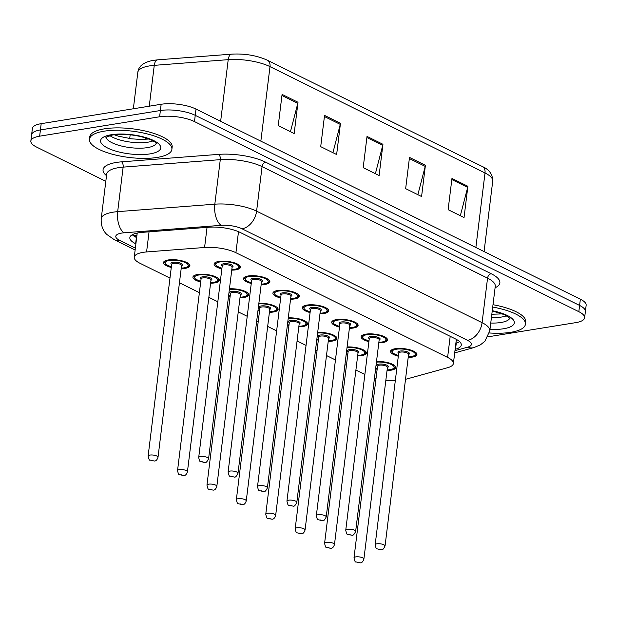 <?xml version="1.0" encoding="UTF-8"?>
<svg xmlns="http://www.w3.org/2000/svg" width="617" height="617" viewBox="0 0 617 617"><rect width="100%" height="100%" fill="white"/><g stroke="black" fill="none" stroke-linecap="round" stroke-linejoin="round"><path stroke-width="0.93" d="M251.266 283.473A13.289 4.242 7 0 1 243.499 278.56A13.289 4.242 7 0 1 248.196 275.976A13.289 4.242 7 0 1 262.495 276.987A13.289 4.242 7 0 1 269.876 281.799A13.289 4.242 7 0 1 265.179 284.383A13.289 4.242 7 0 1 261.153 284.684M280.673 298.019A13.289 4.242 7 0 1 272.907 293.106A13.289 4.242 7 0 1 277.604 290.522A13.289 4.242 7 0 1 291.903 291.532A13.289 4.242 7 0 1 299.284 296.345A13.289 4.242 7 0 1 294.587 298.929A13.289 4.242 7 0 1 290.561 299.23M310.081 312.564A13.289 4.242 7 0 1 302.315 307.652A13.289 4.242 7 0 1 307.011 305.068A13.289 4.242 7 0 1 321.31 306.078A13.289 4.242 7 0 1 328.691 310.891A13.289 4.242 7 0 1 324.002 313.475A13.289 4.242 7 0 1 319.976 313.775M339.489 327.11A13.289 4.242 7 0 1 331.73 322.197A13.289 4.242 7 0 1 336.419 319.614A13.289 4.242 7 0 1 350.718 320.624A13.289 4.242 7 0 1 358.107 325.437A13.289 4.242 7 0 1 353.41 328.02A13.289 4.242 7 0 1 349.384 328.321M368.904 341.656A13.289 4.242 7 0 1 361.138 336.743A13.289 4.242 7 0 1 365.835 334.159A13.289 4.242 7 0 1 380.134 335.17A13.289 4.242 7 0 1 387.515 339.982A13.289 4.242 7 0 1 382.818 342.566A13.289 4.242 7 0 1 378.792 342.867M398.312 356.202A13.289 4.242 7 0 1 390.546 351.289A13.289 4.242 7 0 1 395.242 348.705A13.289 4.242 7 0 1 409.541 349.716A13.289 4.242 7 0 1 416.922 354.528A13.289 4.242 7 0 1 412.233 357.112A13.289 4.242 7 0 1 408.199 357.42M221.85 268.927A13.289 4.242 7 0 1 214.091 264.014A13.289 4.242 7 0 1 218.78 261.431A13.289 4.242 7 0 1 233.079 262.441A13.289 4.242 7 0 1 240.468 267.254A13.289 4.242 7 0 1 235.771 269.837A13.289 4.242 7 0 1 231.745 270.138M200.695 282A13.289 4.242 7 0 1 192.928 277.087A13.289 4.242 7 0 1 197.625 274.503A13.289 4.242 7 0 1 211.924 275.514A13.289 4.242 7 0 1 219.305 280.326A13.289 4.242 7 0 1 214.616 282.902A13.289 4.242 7 0 1 210.582 283.211M229.455 288.795A13.289 4.242 7 0 1 248.72 294.872A13.289 4.242 7 0 1 244.023 297.448A13.289 4.242 7 0 1 239.998 297.756M258.862 303.34A13.289 4.242 7 0 1 278.128 309.418A13.289 4.242 7 0 1 273.431 311.994A13.289 4.242 7 0 1 269.405 312.302M288.27 317.886A13.289 4.242 7 0 1 307.536 323.964A13.289 4.242 7 0 1 302.839 326.547A13.289 4.242 7 0 1 298.813 326.848M317.686 332.432A13.289 4.242 7 0 1 336.944 338.509A13.289 4.242 7 0 1 332.255 341.093A13.289 4.242 7 0 1 328.229 341.394M347.093 346.978A13.289 4.242 7 0 1 366.359 353.055A13.289 4.242 7 0 1 361.662 355.639A13.289 4.242 7 0 1 357.636 355.94M376.501 361.523A13.289 4.242 7 0 1 395.767 367.601A13.289 4.242 7 0 1 391.07 370.185A13.289 4.242 7 0 1 387.044 370.485M171.287 267.446A13.289 4.242 7 0 1 163.52 262.541A13.289 4.242 7 0 1 168.217 259.958A13.289 4.242 7 0 1 182.516 260.968A13.289 4.242 7 0 1 189.897 265.78A13.289 4.242 7 0 1 185.2 268.356A13.289 4.242 7 0 1 181.174 268.665M405.516 379.324L447.633 367.701A24.911 7.944 -173 0 0 453.387 363.513A24.911 7.944 -173 0 0 447.603 357.413L235.918 252.708A24.911 7.944 -173 0 0 204.582 247.486L146.584 251.944A24.911 7.944 -173 0 0 143.051 252.361A24.911 7.944 -173 0 0 134.251 257.196A24.911 7.944 -173 0 0 140.036 263.297L169.976 278.105M374.45 378.244A24.911 7.944 -173 0 0 376 378.653M385.833 380.365A24.911 7.944 -173 0 0 395.296 380.774M179.439 282.787L199.384 292.651M208.855 297.332L217.816 301.767M227.287 306.448L228.799 307.197M238.262 311.878L247.232 316.313M256.695 320.994L258.207 321.742M267.67 326.424L276.64 330.866M286.103 335.548L287.615 336.288M297.078 340.97L306.047 345.412M315.511 350.094L317.022 350.842M326.493 355.523L335.455 359.958M344.926 364.639L346.438 365.387M355.901 370.069L364.871 374.504M230.102 296.546A13.289 4.242 7 0 1 228.552 296.106M259.518 311.091A13.289 4.242 7 0 1 257.968 310.652M288.926 325.637A13.289 4.242 7 0 1 287.375 325.198M318.333 340.183A13.289 4.242 7 0 1 316.783 339.743M347.741 354.729A13.289 4.242 7 0 1 346.199 354.289M377.157 369.274A13.289 4.242 7 0 1 375.606 368.835M105.815 181.321L36.634 147.108A24.911 7.944 7 0 1 30.85 141.008A24.911 7.944 7 0 1 39.65 136.172L159.618 116.775A24.911 7.944 7 0 1 194.478 121.588L578.831 311.685L579.594 305.438A24.911 7.944 7 0 1 585.386 311.539A24.911 7.944 7 0 0 579.594 305.438L195.25 115.34L579.594 305.438L580.366 299.191A24.911 7.944 7 0 1 586.15 305.284L584.615 317.786A24.911 7.944 7 0 1 575.815 322.629L487.97 336.828M159.618 116.775L160.381 110.52A24.911 7.944 7 0 1 195.25 115.34A24.911 7.944 7 0 0 160.381 110.52L40.421 129.917L160.381 110.52L161.153 104.273A24.911 7.944 7 0 1 196.013 109.086L580.366 299.191M30.85 141.008L31.614 134.761A24.911 7.944 7 0 1 40.421 129.917A24.911 7.944 7 0 0 31.614 134.761L32.385 128.513A24.911 7.944 7 0 1 41.185 123.67L161.153 104.273M467.887 186.295L464.046 217.546L448.119 209.672L451.96 178.421L467.887 186.295A6.64 4.658 -63.7 0 1 467.671 187.391L451.821 179.555M340.476 123.277L336.635 154.528L320.709 146.653L324.55 115.402L340.476 123.277A6.64 4.658 -63.7 0 1 340.268 124.379L324.411 116.536M298.003 102.275L294.17 133.527L278.244 125.644L282.077 94.401L298.003 102.275A6.64 4.658 -63.7 0 1 297.795 103.371L281.938 95.527M425.414 165.294L421.581 196.538L405.654 188.663L409.487 157.412L425.414 165.294A6.64 4.658 -63.7 0 1 425.206 166.389L409.349 158.546M382.941 144.285L379.108 175.536L363.182 167.654L367.022 136.411L382.941 144.285A6.64 4.658 -63.7 0 1 382.733 145.381L366.876 137.545M375.391 173.693L382.733 145.381M417.863 194.702L425.206 166.389M290.453 131.683L297.795 103.371M332.925 152.692L340.268 124.379M460.328 215.711L467.671 187.391M455.13 349.338L455.531 349.23A24.911 7.944 -173 0 0 461.285 345.042A24.911 7.944 -173 0 0 455.5 338.941L240.206 232.455A24.911 7.944 -173 0 0 208.87 227.233L142.172 232.362A24.911 7.944 -173 0 0 138.64 232.779A24.911 7.944 -173 0 0 129.84 237.614A24.911 7.944 -173 0 0 135.624 243.715L135.894 243.846M136.658 237.599L136.396 237.468A24.911 7.944 7 0 1 132.246 234.738M578.831 311.685A24.911 7.944 7 0 1 584.615 317.786M459.642 341.664A24.911 7.944 7 0 1 456.295 342.983L455.901 343.091M157.212 157.435A41.524 13.242 7 0 1 112.525 154.281A41.524 13.242 7 0 1 89.45 139.249A41.524 13.242 7 0 1 104.126 131.182A41.524 13.242 7 0 1 148.805 134.329A41.524 13.242 7 0 1 171.881 149.368A41.524 13.242 7 0 1 157.212 157.435M89.45 139.249L89.743 136.905A41.524 13.242 7 0 1 104.412 128.837A41.524 13.242 7 0 1 149.098 131.984A41.524 13.242 7 0 1 172.166 147.023L171.881 149.368M492.713 307.065A41.524 13.242 7 0 1 525.437 324.241A41.524 13.242 7 0 1 510.768 332.308A41.524 13.242 7 0 1 489.397 332.972M493.006 304.721A41.524 13.242 7 0 1 525.723 321.897L525.437 324.241M149.052 231.83L146.584 251.944M136.943 235.293A24.911 17.461 116.3 0 1 132.362 234.853M136.434 233.211A8.306 2.645 -173 0 0 137.067 234.29M207.05 227.372L204.582 247.486M238.501 231.676L235.918 252.708M450.194 336.319L447.603 357.413M260.844 141.154L269.999 66.628A8.306 5.823 -63.7 0 0 267.362 60.204L482.378 166.551A8.306 5.823 116.3 0 1 485.016 172.976L269.999 66.628A33.218 10.597 -173 0 0 228.213 59.656L154.265 65.348A33.218 10.597 -173 0 0 149.561 65.896A33.218 10.597 -173 0 0 137.822 72.351L133.349 108.769M137.822 72.351C138.54 66.058 143.776 62.047 153.54 60.327L157.759 59.834A8.306 4.203 -94.4 0 0 154.265 65.348L149.252 106.201M145.373 137.776L145.18 139.357M482.378 166.551C489.25 169.544 492.705 174.395 492.728 181.105A33.218 10.597 -173 0 0 485.016 172.976L475.861 247.502M220.647 121.271L228.213 59.656A8.306 4.203 -94.4 0 1 231.707 54.142C244.872 53.44 256.757 55.468 267.362 60.204M41.185 123.67L39.65 136.172M196.013 109.086L194.478 121.588M136.396 237.468L135.624 243.715M454.968 350.672L467.563 347.194A16.613 5.298 -173 0 0 467.539 340.337L242.057 228.814A16.613 5.298 -173 0 0 221.164 225.328L124.017 232.802A16.613 5.298 -173 0 0 121.665 233.079A16.613 5.298 -173 0 0 119.652 240.375L135.362 248.142M119.652 240.375A16.613 11.646 -63.7 0 1 114.207 239.635L106.88 234.499C105.175 232.941 100.594 227.874 101.227 218.657A33.218 10.597 7 0 1 112.965 212.202A33.218 10.597 7 0 1 117.67 211.654L123.138 167.122A33.218 10.597 -173 0 0 118.433 167.677A33.218 10.597 -173 0 0 106.695 174.133L106.695 174.071M106.51 175.644A37.367 11.924 7 0 1 116.258 162.456A37.367 11.924 7 0 1 121.557 161.839L218.703 154.366A37.367 11.924 7 0 1 265.703 162.202L491.186 273.724A37.367 11.924 7 0 1 495.081 287.792M124.017 232.802A16.613 8.414 -94.4 0 1 117.67 211.654L214.824 204.181L220.284 159.649L123.138 167.122A4.149 2.106 85.6 0 0 121.557 161.839M221.164 225.328A16.613 8.414 -94.4 0 1 214.824 204.181A33.218 10.597 7 0 1 256.603 211.145L262.071 166.621A33.218 10.597 -173 0 0 220.284 159.649A4.149 2.106 85.6 0 0 218.703 154.366M242.057 228.814A16.613 11.646 -63.7 0 0 256.603 211.145L482.085 322.676L487.553 278.144L262.071 166.621A4.149 2.908 116.3 0 1 265.703 162.202M467.539 340.337A16.613 11.646 -63.7 0 0 482.085 322.676A33.218 10.597 7 0 1 489.798 330.805L495.266 286.273A33.218 10.597 -173 0 0 487.553 278.144A4.149 2.908 116.3 0 1 491.186 273.724M454.698 352.885L473.895 347.587A16.613 12.456 -105.4 0 1 467.563 347.194M457.29 339.921L456.248 340.206M456.295 342.983L455.531 349.23M188.902 263.868A12.456 3.972 7 0 1 189.172 264.894C189.62 265.958 188.015 266.953 184.367 267.871L181.236 268.14M181.244 268.094A11.623 3.71 -173 0 0 184.144 267.832A11.623 3.71 -173 0 0 185.547 262.726A11.623 3.71 -173 0 0 169.274 260.482A11.623 3.71 -173 0 0 171.356 266.876M171.649 264.5A5.815 1.851 7 0 1 172.991 262.318A5.815 1.851 7 0 1 180.542 263.181A5.815 1.851 7 0 1 181.537 265.711M171.665 264.331L148.126 456.04A4.982 1.589 7 0 1 149.892 455.076A4.982 1.589 7 0 1 155.253 455.454A4.982 1.589 7 0 1 158.021 457.259L181.56 265.549A4.982 1.589 -173 0 0 178.791 263.744A4.982 1.589 -173 0 0 173.431 263.366A4.982 1.589 -173 0 0 171.665 264.331L171.665 264.253M153.124 460.814L152.06 460.29L153.124 460.814M164.523 261.176L164.438 261.855A12.456 3.972 7 0 1 164.947 260.922M221.919 268.403L216.366 265.904L215.009 263.336A12.456 3.972 7 0 1 215.518 262.402M231.815 269.567A11.623 3.71 -173 0 0 234.707 269.305A11.623 3.71 -173 0 0 236.118 264.199A11.623 3.71 -173 0 0 219.845 261.955A11.623 3.71 -173 0 0 221.919 268.349M222.213 265.973A5.815 1.851 7 0 1 223.562 263.791A5.815 1.851 7 0 1 231.113 264.662A5.815 1.851 7 0 1 232.108 267.184M232.131 266.968L232.123 267.022A4.982 1.589 -173 0 0 229.354 265.217A4.982 1.589 -173 0 0 223.994 264.84A4.982 1.589 -173 0 0 222.236 265.804L222.243 265.75M208.585 458.732C207.111 461.809 205.854 463.058 204.836 462.488L200.486 461.539C200.039 462.11 199.445 460.768 198.697 457.513A4.982 1.589 7 0 1 200.456 456.549A4.982 1.589 7 0 1 205.816 456.927A4.982 1.589 7 0 1 208.585 458.732L232.123 267.022M202.631 461.771L203.695 462.295L202.631 461.771M239.465 265.341A12.456 3.972 7 0 1 239.735 266.367L239.82 265.688M156.255 143.206A25.312 8.075 7 0 1 147.424 147.625A25.312 8.075 7 0 1 120.909 145.89A25.312 8.075 7 0 1 106.109 137.051M150.031 153.888A30.295 9.664 7 0 1 107.636 148.034A30.295 9.664 7 0 1 111.299 134.73A30.295 9.664 7 0 1 153.702 140.583A30.295 9.664 7 0 1 150.031 153.888M153.055 140.877A25.312 8.075 7 0 1 148.095 142.157A25.312 8.075 7 0 1 109.772 135.563M218.31 278.414A12.456 3.972 7 0 1 218.58 279.439C219.027 280.504 217.431 281.499 213.783 282.416L210.652 282.686M210.659 282.64A11.623 3.71 -173 0 0 213.551 282.378A11.623 3.71 -173 0 0 214.955 277.272A11.623 3.71 -173 0 0 198.689 275.028A11.623 3.71 -173 0 0 200.764 281.421M201.057 279.046A5.815 1.851 7 0 1 202.399 276.863A5.815 1.851 7 0 1 209.95 277.727A5.815 1.851 7 0 1 210.945 280.257M201.08 278.876L177.542 470.586A4.982 1.589 7 0 1 179.3 469.622A4.982 1.589 7 0 1 184.66 470A4.982 1.589 7 0 1 187.429 471.804L210.968 280.095A4.982 1.589 -173 0 0 208.199 278.29A4.982 1.589 -173 0 0 202.839 277.912A4.982 1.589 -173 0 0 201.08 278.876L201.088 278.822M182.532 475.368L181.475 474.835L182.532 475.368M193.931 275.722L193.854 276.408A12.456 3.972 7 0 1 194.363 275.475M247.718 292.959A12.456 3.972 7 0 1 247.988 293.985C248.435 295.049 246.839 296.044 243.191 296.962L240.059 297.232M240.067 297.186A11.623 3.71 -173 0 0 242.959 296.924A11.623 3.71 -173 0 0 244.856 292.08A11.623 3.71 -173 0 0 229.377 289.412M230.465 293.592A5.815 1.851 7 0 1 231.815 291.409A5.815 1.851 7 0 1 239.365 292.273A5.815 1.851 7 0 1 240.36 294.803M230.488 293.422L206.95 485.132A4.982 1.589 7 0 1 208.708 484.168A4.982 1.589 7 0 1 214.068 484.546A4.982 1.589 7 0 1 216.837 486.35L240.375 294.641A4.982 1.589 -173 0 0 237.607 292.836A4.982 1.589 -173 0 0 232.247 292.458A4.982 1.589 -173 0 0 230.488 293.422L230.496 293.368M211.947 489.913L210.883 489.381L211.947 489.913M228.629 295.481A11.623 3.71 -173 0 0 230.172 295.967M277.133 307.505A12.456 3.972 7 0 1 277.395 308.531C277.851 309.595 276.246 310.59 272.598 311.508L269.467 311.778M269.475 311.732A11.623 3.71 -173 0 0 272.375 311.469A11.623 3.71 -173 0 0 274.264 306.626A11.623 3.71 -173 0 0 258.785 303.957M259.88 308.138A5.815 1.851 7 0 1 261.222 305.955A5.815 1.851 7 0 1 268.773 306.826A5.815 1.851 7 0 1 269.768 309.348M259.896 307.968L236.357 499.677A4.982 1.589 7 0 1 238.116 498.713A4.982 1.589 7 0 1 243.484 499.091A4.982 1.589 7 0 1 246.252 500.896L269.791 309.186A4.982 1.589 -173 0 0 267.022 307.382A4.982 1.589 -173 0 0 261.654 307.004A4.982 1.589 -173 0 0 259.896 307.968L259.904 307.914M241.355 504.459L240.291 503.935L241.355 504.459M258.045 310.035A11.623 3.71 -173 0 0 259.587 310.513M306.541 322.051A12.456 3.972 7 0 1 306.811 323.077C307.258 324.141 305.662 325.136 302.006 326.054L298.883 326.331M298.883 326.277A11.623 3.71 -173 0 0 301.782 326.015A11.623 3.71 -173 0 0 303.68 321.172A11.623 3.71 -173 0 0 288.193 318.503M289.288 322.683A5.815 1.851 7 0 1 290.63 320.508A5.815 1.851 7 0 1 298.181 321.372A5.815 1.851 7 0 1 299.176 323.894M289.304 322.514L265.765 514.223A4.982 1.589 7 0 1 267.531 513.259A4.982 1.589 7 0 1 272.891 513.637A4.982 1.589 7 0 1 275.66 515.442L299.199 323.732A4.982 1.589 -173 0 0 296.43 321.927A4.982 1.589 -173 0 0 291.07 321.55A4.982 1.589 -173 0 0 289.304 322.514L289.319 322.46M270.763 519.005L269.706 518.481L270.763 519.005M287.453 324.581A11.623 3.71 -173 0 0 288.995 325.059M251.327 282.948L245.774 280.45L244.417 277.881A12.456 3.972 7 0 1 244.926 276.948M261.222 284.113A11.623 3.71 -173 0 0 264.115 283.851A11.623 3.71 -173 0 0 265.526 278.753A11.623 3.71 -173 0 0 249.253 276.501A11.623 3.71 -173 0 0 251.335 282.894M251.628 280.519A5.815 1.851 7 0 1 252.97 278.344A5.815 1.851 7 0 1 260.521 279.208A5.815 1.851 7 0 1 261.515 281.738M261.539 281.514L261.539 281.568A4.982 1.589 -173 0 0 258.77 279.763A4.982 1.589 -173 0 0 253.402 279.385A4.982 1.589 -173 0 0 251.643 280.349L251.651 280.295M238 473.278C236.519 476.355 235.27 477.604 234.244 477.034L229.894 476.085C229.447 476.656 228.853 475.314 228.105 472.059A4.982 1.589 7 0 1 229.863 471.095A4.982 1.589 7 0 1 235.231 471.473A4.982 1.589 7 0 1 238 473.278L261.539 281.568M232.038 476.316L233.103 476.841L232.038 476.316M268.881 279.887A12.456 3.972 7 0 1 269.143 280.912L269.228 280.234M280.735 297.494L275.182 295.003L273.825 292.427A12.456 3.972 7 0 1 274.334 291.494M290.63 298.659A11.623 3.71 -173 0 0 293.53 298.404A11.623 3.71 -173 0 0 294.934 293.299A11.623 3.71 -173 0 0 278.66 291.047A11.623 3.71 -173 0 0 280.743 297.44M281.036 295.065A5.815 1.851 7 0 1 282.378 292.89A5.815 1.851 7 0 1 289.928 293.754A5.815 1.851 7 0 1 290.923 296.283M290.946 296.06L290.946 296.114A4.982 1.589 -173 0 0 288.178 294.309A4.982 1.589 -173 0 0 282.817 293.931A4.982 1.589 -173 0 0 281.051 294.895L281.067 294.841M267.408 487.823C265.927 490.901 264.678 492.15 263.652 491.579L259.302 490.631C258.855 491.201 258.261 489.859 257.513 486.612A4.982 1.589 7 0 1 259.279 485.641A4.982 1.589 7 0 1 264.639 486.019A4.982 1.589 7 0 1 267.408 487.823L290.946 296.114M261.454 490.862L262.51 491.387L261.454 490.862M298.289 294.432A12.456 3.972 7 0 1 298.559 295.458L298.643 294.779M310.143 312.04L304.597 309.549L303.24 306.973A12.456 3.972 7 0 1 303.749 306.04M320.046 313.205A11.623 3.71 -173 0 0 322.938 312.95A11.623 3.71 -173 0 0 324.349 307.844A11.623 3.71 -173 0 0 308.076 305.592A11.623 3.71 -173 0 0 310.15 311.986M310.444 309.611A5.815 1.851 7 0 1 311.793 307.436A5.815 1.851 7 0 1 319.336 308.299A5.815 1.851 7 0 1 320.339 310.829M320.362 310.606L320.354 310.659A4.982 1.589 -173 0 0 317.585 308.855A4.982 1.589 -173 0 0 312.225 308.477A4.982 1.589 -173 0 0 310.467 309.449L310.474 309.395M296.816 502.369C295.342 505.446 294.085 506.696 293.067 506.125L288.71 505.176C288.27 505.747 287.669 504.405 286.928 501.158A4.982 1.589 7 0 1 288.687 500.186A4.982 1.589 7 0 1 294.047 500.564A4.982 1.589 7 0 1 296.816 502.369L320.354 310.659M290.862 505.408L291.926 505.932L290.862 505.408M327.696 308.978A12.456 3.972 7 0 1 327.966 310.012L328.051 309.325M509.812 318.079A25.312 8.075 7 0 1 500.981 322.49A25.312 8.075 7 0 1 490.754 323.046M492.273 310.69A30.295 9.664 7 0 1 513.629 320.346A30.295 9.664 7 0 1 503.588 328.753A30.295 9.664 7 0 1 489.975 329.362M506.611 315.75A25.312 8.075 7 0 1 501.652 317.022A25.312 8.075 7 0 1 491.425 317.578M335.949 336.597A12.456 3.972 7 0 1 336.219 337.622C336.666 338.687 335.07 339.682 331.422 340.607L328.29 340.877M328.298 340.823A11.623 3.71 -173 0 0 331.19 340.569A11.623 3.71 -173 0 0 333.087 335.717A11.623 3.71 -173 0 0 317.608 333.049M318.696 337.229A5.815 1.851 7 0 1 320.046 335.054A5.815 1.851 7 0 1 327.588 335.918A5.815 1.851 7 0 1 328.591 338.448M318.719 337.059L295.181 528.777A4.982 1.589 7 0 1 296.939 527.805A4.982 1.589 7 0 1 302.299 528.183A4.982 1.589 7 0 1 305.068 529.988L328.606 338.278A4.982 1.589 -173 0 0 325.838 336.473A4.982 1.589 -173 0 0 320.478 336.095A4.982 1.589 -173 0 0 318.719 337.059L318.711 336.982M300.178 533.551L299.114 533.026L300.178 533.551M316.86 339.126A11.623 3.71 -173 0 0 318.403 339.605M365.364 351.142A12.456 3.972 7 0 1 365.626 352.176C366.082 353.233 364.477 354.227 360.829 355.153L357.698 355.423M357.706 355.369A11.623 3.71 -173 0 0 360.598 355.114A11.623 3.71 -173 0 0 362.495 350.263A11.623 3.71 -173 0 0 347.016 347.595M348.104 351.775A5.815 1.851 7 0 1 349.453 349.6A5.815 1.851 7 0 1 357.004 350.464A5.815 1.851 7 0 1 357.999 352.993M348.127 351.613L324.588 543.322A4.982 1.589 7 0 1 326.347 542.351A4.982 1.589 7 0 1 331.707 542.729A4.982 1.589 7 0 1 334.476 544.533L358.022 352.824A4.982 1.589 -173 0 0 355.253 351.019A4.982 1.589 -173 0 0 349.885 350.641A4.982 1.589 -173 0 0 348.127 351.613L348.135 351.559M329.586 548.097L328.522 547.572L329.586 548.097M346.268 353.672A11.623 3.71 -173 0 0 347.818 354.15M394.772 365.688A12.456 3.972 7 0 1 395.042 366.722C395.489 367.778 393.893 368.773 390.237 369.699L387.114 369.969M387.114 369.915A11.623 3.71 -173 0 0 390.013 369.66A11.623 3.71 -173 0 0 391.911 364.809A11.623 3.71 -173 0 0 376.424 362.148M377.519 366.321A5.815 1.851 7 0 1 378.861 364.146A5.815 1.851 7 0 1 386.412 365.009A5.815 1.851 7 0 1 387.407 367.539M377.535 366.159L353.996 557.868A4.982 1.589 7 0 1 355.762 556.896A4.982 1.589 7 0 1 361.122 557.274A4.982 1.589 7 0 1 363.891 559.079L387.43 367.37A4.982 1.589 -173 0 0 384.661 365.565A4.982 1.589 -173 0 0 379.301 365.187A4.982 1.589 -173 0 0 377.535 366.159L377.55 366.105M358.994 562.642L357.937 562.118L358.994 562.642M375.684 368.218A11.623 3.71 -173 0 0 377.226 368.704M339.558 326.586L334.005 324.095L332.648 321.519A12.456 3.972 7 0 1 333.157 320.585M349.453 327.75A11.623 3.71 -173 0 0 352.346 327.496A11.623 3.71 -173 0 0 353.757 322.39A11.623 3.71 -173 0 0 337.484 320.138A11.623 3.71 -173 0 0 339.566 326.54M339.851 324.156A5.815 1.851 7 0 1 341.201 321.981A5.815 1.851 7 0 1 348.752 322.845A5.815 1.851 7 0 1 349.746 325.375M349.77 325.151L349.77 325.205A4.982 1.589 -173 0 0 347.001 323.401A4.982 1.589 -173 0 0 341.633 323.023A4.982 1.589 -173 0 0 339.874 323.994L339.882 323.94M326.223 516.915C324.75 519.992 323.501 521.242 322.475 520.671L318.125 519.722C317.678 520.293 317.084 518.951 316.336 515.704A4.982 1.589 7 0 1 318.094 514.732A4.982 1.589 7 0 1 323.455 515.11A4.982 1.589 7 0 1 326.223 516.915L349.77 325.205M320.269 519.954L321.334 520.478L320.269 519.954M357.112 323.524A12.456 3.972 7 0 1 357.374 324.557L357.459 323.871M368.966 341.132L363.413 338.64L362.056 336.064A12.456 3.972 7 0 1 362.565 335.131M378.861 342.296A11.623 3.71 -173 0 0 381.761 342.042A11.623 3.71 -173 0 0 383.165 336.936A11.623 3.71 -173 0 0 366.891 334.692A11.623 3.71 -173 0 0 368.974 341.085M369.267 338.702A5.815 1.851 7 0 1 370.609 336.527A5.815 1.851 7 0 1 378.159 337.391A5.815 1.851 7 0 1 379.154 339.921M379.177 339.697L379.177 339.751A4.982 1.589 -173 0 0 376.409 337.946A4.982 1.589 -173 0 0 371.048 337.568A4.982 1.589 -173 0 0 369.282 338.54L369.298 338.486M355.639 531.461C354.158 534.538 352.909 535.795 351.883 535.217L347.533 534.268C347.086 534.839 346.492 533.497 345.744 530.25A4.982 1.589 7 0 1 347.51 529.278A4.982 1.589 7 0 1 352.87 529.656A4.982 1.589 7 0 1 355.639 531.461L379.177 339.751M349.677 534.499L350.741 535.024L349.677 534.499M386.52 338.07A12.456 3.972 7 0 1 386.79 339.103L386.867 338.417M398.374 355.677L392.821 353.186L391.471 350.61A12.456 3.972 7 0 1 391.98 349.677M408.277 356.842A11.623 3.71 -173 0 0 411.169 356.587A11.623 3.71 -173 0 0 412.572 351.482A11.623 3.71 -173 0 0 396.307 349.237A11.623 3.71 -173 0 0 398.381 355.631M398.675 353.248A5.815 1.851 7 0 1 400.017 351.073A5.815 1.851 7 0 1 407.567 351.937A5.815 1.851 7 0 1 408.562 354.466M408.593 354.243L408.585 354.297A4.982 1.589 -173 0 0 405.816 352.492A4.982 1.589 -173 0 0 400.456 352.114A4.982 1.589 -173 0 0 398.698 353.086L398.705 353.032M385.047 546.006C383.566 549.084 382.316 550.341 381.298 549.762L376.941 548.814C376.501 549.385 375.9 548.043 375.159 544.796A4.982 1.589 7 0 1 376.918 543.824A4.982 1.589 7 0 1 382.278 544.202A4.982 1.589 7 0 1 385.047 546.006L408.585 354.297M379.093 549.045L380.149 549.57L379.093 549.045M415.927 352.615A12.456 3.972 7 0 1 416.197 353.649L416.282 352.963M133.064 235.439L136.704 237.237M137.221 233.033L134.251 257.196M456.356 339.381L453.387 363.513M157.759 59.834L231.707 54.142M492.728 181.105L484.075 251.566M130.156 134.784L129.693 138.578M101.227 218.657L106.695 174.133M473.895 347.587L480.404 344.857L484.885 341.247L489.798 330.805M114.207 239.635L135.138 249.985M158.021 457.259C157.111 459.943 155.862 461.192 154.265 461.007L149.916 460.058C149.468 460.629 148.874 459.295 148.126 456.04M189.172 264.894L189.249 264.215M164.438 261.855L165.796 264.431L171.349 266.93M231.807 269.614L234.938 269.344C238.656 268.326 240.26 267.338 239.735 266.367M198.697 457.513L222.236 265.804M215.009 263.336L215.094 262.649M105.854 137.259L112.672 134.961C125.953 133.465 138.686 135.077 150.88 139.804C157.659 143.206 155.592 143.013 156.448 143.476M114.16 134.745L118.425 136.18L131.575 138.825L140.437 139.434L148.99 139.026M187.429 471.804C186.527 474.488 185.27 475.738 183.681 475.56L179.323 474.604C178.884 475.183 178.282 473.841 177.542 470.586M218.58 279.439L218.665 278.761M193.854 276.408L195.203 278.977L200.756 281.475M216.837 486.35C215.935 489.034 214.685 490.284 213.089 490.106L208.739 489.158C208.291 489.728 207.698 488.386 206.95 485.132M247.988 293.985L248.073 293.306M228.622 295.543L230.172 296.021M246.252 500.896C245.342 503.58 244.093 504.829 242.496 504.652L238.147 503.703C237.699 504.274 237.105 502.932 236.357 499.677M277.395 308.531L277.48 307.852M258.037 310.096L259.58 310.567M275.66 515.442C274.75 518.126 273.501 519.375 271.904 519.198L267.554 518.249C267.107 518.82 266.513 517.478 265.765 514.223M306.811 323.077L306.896 322.398M287.445 324.642L288.987 325.113M261.215 284.167L264.346 283.889C268.071 282.879 269.668 281.884 269.143 280.912M228.105 472.059L251.643 280.349M244.417 277.881L244.502 277.195M290.63 298.713L293.754 298.443C297.479 297.425 299.075 296.43 298.559 295.458M257.513 486.612L281.051 294.895M273.825 292.427L273.909 291.741M320.038 313.259L323.169 312.989C326.887 311.971 328.491 310.976 327.966 310.012M286.928 501.158L310.467 309.449M303.24 306.973L303.325 306.287M491.834 314.246L502.547 313.891M492.235 310.96L504.436 314.678L510.004 318.341M305.068 529.988C304.166 532.672 302.916 533.921 301.32 533.744L296.97 532.795C296.522 533.366 295.921 532.024 295.181 528.777M336.219 337.622L336.304 336.944M316.853 339.188L318.395 339.659M334.476 544.533C333.573 547.217 332.324 548.467 330.727 548.289L326.378 547.341C325.93 547.911 325.336 546.569 324.588 543.322M365.626 352.176L365.711 351.489M346.26 353.734L347.811 354.204M363.891 559.079C362.981 561.763 361.732 563.013 360.135 562.835L355.785 561.886C355.338 562.457 354.744 561.115 353.996 557.868M395.042 366.722L395.119 366.035M375.676 368.28L377.218 368.75M349.446 327.804L352.577 327.534C356.302 326.516 357.899 325.521 357.374 324.557M316.336 515.704L339.874 323.994M332.648 321.519L332.733 320.832M378.853 342.35L381.985 342.08C385.71 341.062 387.306 340.067 386.79 339.103M345.744 530.25L369.282 338.54M362.056 336.064L362.14 335.386M408.269 356.896L411.4 356.626C415.118 355.608 416.722 354.613 416.197 353.649M375.159 544.796L398.698 353.086M391.471 350.61L391.548 349.932"/></g></svg>
